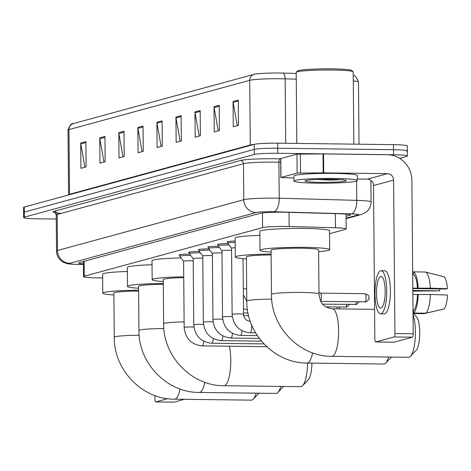 <?xml version="1.0" encoding="UTF-8"?>
<svg xmlns="http://www.w3.org/2000/svg" width="471" height="471" viewBox="0 0 471 471"><rect width="100%" height="100%" fill="white"/><g stroke="black" fill="none" stroke-linecap="round" stroke-linejoin="round"><path stroke-width="0.71" d="M329.547 233.698L345.449 229.365A19.005 1.425 179.5 0 0 346.173 228.971A19.005 1.425 179.5 0 0 335.458 227.781L289.153 226.498A19.005 1.425 179.5 0 0 286.056 226.439A19.005 1.425 179.5 0 0 262.582 227.623L84.25 276.23A19.005 1.425 179.5 0 0 83.526 276.63A19.005 1.425 179.5 0 0 100.588 277.896L102.654 277.896M227.693 242.135A10.138 0.759 -0.5 0 1 227.057 241.876A10.138 0.759 -0.5 0 1 235.176 241.064M218.102 244.749A10.138 0.759 -0.5 0 1 217.467 244.49A10.138 0.759 -0.5 0 1 228.076 243.642M208.512 247.369A10.138 0.759 -0.5 0 1 207.876 247.11A10.138 0.759 -0.5 0 1 218.485 246.256M198.921 249.983A10.138 0.759 -0.5 0 1 198.285 249.724A10.138 0.759 -0.5 0 1 208.894 248.871M189.324 252.597A10.138 0.759 -0.5 0 1 188.688 252.338A10.138 0.759 -0.5 0 1 199.298 251.485M179.734 255.211A10.138 0.759 -0.5 0 1 179.098 254.952A10.138 0.759 -0.5 0 1 189.707 254.099M346.061 216.313L349.659 215.329A19.005 1.425 179.5 0 0 350.383 214.935A19.005 1.425 179.5 0 0 339.668 213.746L286.415 212.274A19.005 1.425 179.5 0 0 283.324 212.209A19.005 1.425 179.5 0 0 259.845 213.398L79.434 262.571A19.005 1.425 179.5 0 0 78.71 262.971A19.005 1.425 179.5 0 0 83.414 263.866M56.243 219.027L37.45 218.791A19.005 1.425 -0.5 0 1 23.638 217.543A19.005 1.425 -0.5 0 1 24.362 217.143L254.299 154.47A19.005 1.425 -0.5 0 1 277.772 153.287L393.55 154.747A19.005 1.425 -0.5 0 1 407.356 156.001A19.005 1.425 -0.5 0 1 406.632 156.396L399.591 158.315M23.638 217.543L23.591 212.492A19.005 1.425 -0.5 0 1 24.315 212.091L254.252 149.419A19.005 1.425 -0.5 0 1 277.731 148.235L393.503 149.696A19.005 1.425 -0.5 0 1 407.315 150.944A19.005 1.425 -0.5 0 1 406.591 151.344M73.293 123.59A6.335 6.076 74.8 0 0 68.96 129.596A25.34 1.902 179.5 0 0 67.995 130.126C69.755 125.28 71.492 123.108 73.199 123.614A20.777 1.56 -0.5 0 1 73.293 123.59L254.057 74.318A20.777 1.56 -0.5 0 1 279.721 73.023A20.777 1.56 -0.5 0 1 283.106 73.093L296.206 73.452M407.315 150.944L407.268 145.892A19.005 1.425 -0.5 0 0 393.462 144.644L277.684 143.178A19.005 1.425 -0.5 0 0 254.21 144.367L24.274 207.04A19.005 1.425 -0.5 0 0 23.55 207.434L23.591 212.492A19.005 1.425 -0.5 0 1 24.315 212.091L254.252 149.419A19.005 1.425 -0.5 0 1 277.731 148.235L393.503 149.696A19.005 1.425 -0.5 0 1 407.315 150.944L407.356 156.001M84.945 167.223L80.788 143.926A5.069 4.863 -105.2 0 1 80.706 143.049L80.924 168.318L86.116 166.899L85.899 141.636L80.706 143.049M103.985 162.03L99.834 138.739A5.069 4.863 -105.2 0 1 99.752 137.856L99.97 163.125L105.163 161.712L104.945 136.443L99.752 137.856M123.031 156.837L118.875 133.546A5.069 4.863 -105.2 0 1 118.798 132.669L119.016 157.932L124.209 156.519L123.991 131.25L118.798 132.669M142.077 151.65L137.921 128.353A5.069 4.863 -105.2 0 1 137.844 127.476L138.062 152.745L143.255 151.326L143.037 126.063L137.844 127.476M237.307 125.692L233.151 102.395A5.069 4.863 -105.2 0 1 233.068 101.518L233.292 126.787L238.485 125.368L238.267 100.105L233.068 101.518M218.261 130.885L214.105 107.588A5.069 4.863 -105.2 0 1 214.022 106.711L214.246 131.98L219.439 130.561L219.221 105.298L214.022 106.711M199.215 136.072L195.059 112.781A5.069 4.863 -105.2 0 1 194.976 111.904L195.2 137.167L200.393 135.754L200.175 110.485L194.976 111.904M180.169 141.265L176.013 117.974A5.069 4.863 -105.2 0 1 175.936 117.091L176.154 142.36L181.347 140.947L181.129 115.678L175.936 117.091M161.123 146.457L156.967 123.161A5.069 4.863 -105.2 0 1 156.89 122.283L157.108 147.553L162.301 146.134L162.083 120.87L156.89 122.283M280.793 158.68L280.952 177.496L297.142 173.087L296.977 154.135L323.024 153.911L387.28 154.718A25.34 24.304 -105.2 0 1 411.872 180.293L413.214 333.792A3.167 0.865 90.7 0 1 412.378 337.189L394.097 336.959A3.167 0.865 -89.3 0 0 394.933 333.562L393.597 180.063A6.335 6.076 74.8 0 0 387.445 173.669L323.73 172.863L297.142 173.087M280.787 158.55L296.977 154.135M357.312 179.015L367.362 179.145A6.335 6.076 74.8 0 1 373.509 185.539L374.851 339.038A3.167 0.865 -89.3 0 0 375.675 341.97A3.167 0.865 -89.3 0 0 375.74 341.958L394.021 342.187L412.378 337.189M375.74 341.958L394.097 336.959M280.952 177.496L293.957 178.073M380.992 308.081A15.837 4.327 -89.3 0 0 385.184 291.726A15.837 4.327 -89.3 0 0 381.051 276.453A15.837 4.327 -89.3 0 0 380.715 276.495A15.837 4.327 -89.3 0 0 376.523 292.85A15.837 4.327 -89.3 0 0 380.65 308.122A15.837 4.327 -89.3 0 0 380.992 308.081M412.82 288.576L446.331 289L447.397 288.711L430.347 288.146L417.453 288.181A18.369 5.016 -89.3 0 0 413.244 274.41L413.226 271.849L425.413 272.002L443.729 276.718A16.473 4.498 -89.3 0 1 447.397 288.711M380.58 313.827L384.236 313.874A21.536 5.882 -89.3 0 0 384.695 313.81A21.536 5.882 -89.3 0 0 390.4 291.567A21.536 5.882 -89.3 0 0 384.778 270.796L381.121 270.754A21.536 5.882 -89.3 0 0 380.662 270.813A21.536 5.882 -89.3 0 0 374.963 293.056A21.536 5.882 -89.3 0 0 380.58 313.827A21.536 5.882 -89.3 0 0 381.039 313.768A21.536 5.882 -89.3 0 0 386.744 291.525A21.536 5.882 -89.3 0 0 381.121 270.754M418.16 287.993A20.907 5.711 -89.3 0 0 413.226 271.849M430.347 288.146A20.907 5.711 -89.3 0 0 425.413 272.002M413.226 272.344L412.678 272.332M412.843 291.143L439.626 290.831L412.837 290.489M413.038 313.545L424.041 313.686L442.281 309.359M439.784 288.917A12.67 3.462 -89.3 0 0 439.626 290.831M425.772 313.209A20.907 5.711 -89.3 0 0 430.4 294.463L447.45 295.029A16.473 4.498 -89.3 0 1 444.012 308.952L425.772 313.209L413.585 313.056L413.562 310.495L413.008 310.489M413.562 310.495A18.369 5.016 -89.3 0 0 417.512 294.499L430.4 294.463M412.873 294.44L417.512 294.499M417.453 288.181L412.814 288.122M412.696 274.399L413.244 274.41M413.585 313.056A20.907 5.711 -89.3 0 0 418.213 294.31M296.818 143.419L296.2 72.404A28.507 2.137 -0.5 0 1 296.277 72.246L297.531 70.98A27.241 2.043 -0.5 0 1 332.137 68.866A27.241 2.043 -0.5 0 1 351.855 70.503L353.126 71.751A28.507 2.137 -0.5 0 1 353.209 71.91L353.839 144.144M296.277 72.246A28.507 2.137 -0.5 0 1 332.497 70.032A28.507 2.137 -0.5 0 1 353.126 71.751M316.995 183.166A31.675 2.373 -0.5 0 1 293.981 181.082A31.675 2.373 -0.5 0 1 334.31 178.45A31.675 2.373 -0.5 0 1 357.324 180.528A31.675 2.373 -0.5 0 1 316.995 183.166M293.981 181.082L293.933 176.03A31.675 2.373 -0.5 0 1 334.269 173.393A31.675 2.373 -0.5 0 1 357.283 175.477L357.324 180.528M331.296 179.268A20.653 1.548 -0.5 0 1 346.244 180.511A20.653 1.548 -0.5 0 1 320.009 182.348A20.653 1.548 -0.5 0 1 305.061 180.87A20.653 1.548 -0.5 0 1 331.296 179.268M317.171 179.469L331.125 180.122L340.203 179.581M319.326 179.386L331.125 180.122M318.985 293.998A23.756 1.784 179.5 0 0 301.723 292.438A23.756 1.784 179.5 0 0 272.379 293.922A23.756 1.784 179.5 0 0 271.473 294.416L271.09 250.195A23.756 1.784 179.5 0 1 301.334 248.223A23.756 1.784 179.5 0 1 318.596 249.783L318.985 293.998C320.033 301.004 321.575 307.18 332.42 308.817A23.756 6.488 90.7 0 1 338.62 331.725A23.756 6.488 90.7 0 1 332.326 356.259A23.756 6.488 90.7 0 1 331.82 356.323L408.598 357.295A23.756 6.488 -89.3 0 0 409.105 357.23A23.756 6.488 -89.3 0 0 410.453 356.341A23.756 6.488 -89.3 0 0 415.228 337.86A23.756 6.488 -89.3 0 0 413.049 314.628M271.108 252.109A34.842 2.614 -0.5 0 1 260.004 250.295A34.842 2.614 -0.5 0 1 304.366 247.393A34.842 2.614 -0.5 0 1 329.682 249.689A34.842 2.614 -0.5 0 1 318.614 251.697M260.004 250.295L259.839 231.343A34.842 2.614 -0.5 0 1 304.201 228.447A34.842 2.614 -0.5 0 1 329.517 230.737L329.682 249.689M413.514 313.551L416.552 316.93A17.421 4.757 90.7 0 1 419.749 333.68A17.421 4.757 90.7 0 1 416.134 350.336L410.453 356.341M312.597 352.867A23.756 6.488 90.7 0 1 307.64 362.988A23.756 6.488 90.7 0 1 307.133 363.053L383.906 364.024A23.756 6.488 -89.3 0 0 384.413 363.959A23.756 6.488 -89.3 0 0 385.761 363.07A23.756 6.488 -89.3 0 0 388.61 357.042M271.131 254.935A23.756 1.784 179.5 0 0 246.398 256.925L246.786 301.146C246.262 333.756 274.858 363.424 307.133 363.053M246.415 258.838A34.842 2.614 -0.5 0 1 235.312 257.025A34.842 2.614 -0.5 0 1 271.125 254.099M235.312 257.025L235.147 238.073A34.842 2.614 -0.5 0 1 259.874 235.359M229.33 346.214A23.756 6.488 90.7 0 1 230.195 370.901A23.756 6.488 90.7 0 1 224.49 385.649A23.756 6.488 90.7 0 1 223.984 385.714L300.763 386.685A23.756 6.488 -89.3 0 0 301.269 386.62A23.756 6.488 -89.3 0 0 302.618 385.731A23.756 6.488 -89.3 0 0 307.551 363.059M183.731 277.649A23.756 1.784 179.5 0 0 163.254 279.591L163.643 323.807C163.119 356.417 191.715 386.085 223.984 385.714M163.272 281.499A34.842 2.614 -0.5 0 1 152.168 279.686A34.842 2.614 -0.5 0 1 183.725 276.813M152.168 279.686L152.003 260.734A34.842 2.614 -0.5 0 1 181.029 257.908M311.914 363.112A17.421 4.757 90.7 0 1 308.299 379.726L302.618 385.731M204.767 382.258A23.756 6.488 90.7 0 1 199.804 392.378A23.756 6.488 90.7 0 1 199.298 392.449L276.071 393.415A23.756 6.488 -89.3 0 0 276.577 393.35A23.756 6.488 -89.3 0 0 277.931 392.461A23.756 6.488 -89.3 0 0 280.775 386.432M163.296 284.325A23.756 1.784 179.5 0 0 138.562 286.321L138.951 330.536C138.427 363.147 167.022 392.82 199.298 392.449M138.58 288.228A34.842 2.614 -0.5 0 1 127.476 286.415A34.842 2.614 -0.5 0 1 163.29 283.495M127.476 286.415L127.311 267.463A34.842 2.614 -0.5 0 1 152.039 264.749M180.075 388.987A23.756 6.488 90.7 0 1 175.112 399.108A23.756 6.488 90.7 0 1 174.606 399.178L251.384 400.144A23.756 6.488 -89.3 0 0 251.891 400.079A23.756 6.488 -89.3 0 0 253.239 399.19A23.756 6.488 -89.3 0 0 256.083 393.161M138.604 291.054A23.756 1.784 179.5 0 0 113.876 293.05L114.259 337.265C113.735 369.876 142.33 399.549 174.606 399.178M113.888 294.958A34.842 2.614 -0.5 0 1 102.79 293.145A34.842 2.614 -0.5 0 1 138.598 290.224M102.79 293.145L102.625 274.199A34.842 2.614 -0.5 0 1 127.347 271.479M231.561 248.182A5.699 0.43 -0.5 0 1 231.549 248.158A5.699 0.43 -0.5 0 1 235.229 247.722M251.573 324.737A5.699 1.56 90.7 0 1 250.178 332.779A5.699 1.56 90.7 0 1 250.077 332.797A5.699 1.56 90.7 0 1 250.054 332.797C239.227 331.549 233.251 325.402 232.126 314.357L231.549 248.158L227.723 243.177A9.502 0.712 -0.5 0 1 227.705 243.136A9.502 0.712 -0.5 0 1 235.182 242.377M221.965 250.796A5.699 0.43 -0.5 0 1 221.959 250.772A5.699 0.43 -0.5 0 1 229.218 250.295A5.699 0.43 -0.5 0 1 231.567 250.378M242.053 330.76A5.699 1.56 90.7 0 1 240.581 335.393A5.699 1.56 90.7 0 1 240.487 335.411C229.636 334.163 223.66 328.016 222.536 316.971L221.959 250.772L218.126 245.791A9.502 0.712 -0.5 0 1 218.114 245.75A9.502 0.712 -0.5 0 1 229.083 244.949M232.462 333.374A5.699 1.56 90.7 0 1 230.99 338.007A5.699 1.56 90.7 0 1 230.89 338.025C220.039 336.777 214.064 330.63 212.945 319.585L212.362 253.386A5.699 0.43 -0.5 0 1 212.362 253.386A5.699 0.43 -0.5 0 1 219.621 252.909A5.699 0.43 -0.5 0 1 221.976 252.992M212.362 253.398L208.535 248.405A9.502 0.712 -0.5 0 1 208.518 248.364A9.502 0.712 -0.5 0 1 219.492 247.563M202.783 256.024A5.699 0.43 -0.5 0 1 202.771 256A5.699 0.43 -0.5 0 1 210.031 255.523A5.699 0.43 -0.5 0 1 212.386 255.606M202.771 256.012L198.945 251.019A9.502 0.712 -0.5 0 1 198.927 250.978A9.502 0.712 -0.5 0 1 209.895 250.178M193.192 258.638A5.699 0.43 -0.5 0 1 193.181 258.614A5.699 0.43 -0.5 0 1 200.44 258.137A5.699 0.43 -0.5 0 1 202.789 258.22M193.181 258.626L189.354 253.633A9.502 0.712 -0.5 0 1 189.336 253.592A9.502 0.712 -0.5 0 1 200.305 252.797M183.596 261.252A5.699 0.43 -0.5 0 1 183.59 261.228A5.699 0.43 -0.5 0 1 190.849 260.757A5.699 0.43 -0.5 0 1 193.198 260.834M203.684 341.216A5.699 1.56 90.7 0 1 202.212 345.849A5.699 1.56 90.7 0 1 202.118 345.867A5.699 1.56 90.7 0 1 202.094 345.867C191.267 344.625 185.291 338.478 184.167 327.427L183.59 261.228L179.757 256.248A9.502 0.712 -0.5 0 1 179.745 256.206A9.502 0.712 -0.5 0 1 190.714 255.412M320.292 293.145A4.115 1.125 90.7 0 1 320.427 293.174A4.115 1.125 90.7 0 1 321.369 296.954A4.115 1.125 90.7 0 1 320.68 300.981M154.924 395.552L154.953 398.972A3.167 0.865 -89.3 0 0 155.783 401.904A3.167 0.865 -89.3 0 0 155.848 401.893L174.129 402.128L184.497 399.302M155.848 401.893L167.652 398.678M289.029 212.344L289.153 226.498M262.453 212.957L262.582 227.623M335.334 213.628L335.458 227.781M84.121 261.293L84.25 276.23M346.079 218.22L358.025 214.964A12.67 0.948 179.5 0 0 351.36 213.905L273.804 211.762A12.67 0.948 179.5 0 0 271.738 211.72A12.67 0.948 179.5 0 0 256.089 212.509L69.785 263.289A12.67 0.948 179.5 0 0 78.51 264.39A12.67 0.948 179.5 0 0 80.676 264.402L83.42 264.396M80.676 264.402A12.67 1.301 -90.1 0 1 80.582 264.437L78.239 264.419C72.134 264.284 68.472 264.013 67.253 263.619L63.974 262.541L61.889 261.323C58.463 258.756 56.673 255.323 56.526 251.031A25.34 1.902 -0.5 0 1 57.486 250.501L243.79 199.722A25.34 1.902 -0.5 0 1 275.093 198.144A25.34 1.902 -0.5 0 1 279.221 198.226L278.903 162.218A25.34 1.902 179.5 0 0 274.776 162.136A25.34 1.902 179.5 0 0 243.478 163.714L57.174 214.493A25.34 1.902 179.5 0 0 56.208 215.023C55.319 212.798 54.807 211.95 54.683 212.492M61.089 213.316A28.507 2.137 -0.5 0 1 54.1 211.296L240.404 160.517A3.167 3.038 -105.2 0 1 243.478 163.714L243.79 199.722A12.67 12.152 74.8 0 0 256.089 212.509M240.404 160.517A28.507 2.137 -0.5 0 1 275.617 158.739A28.507 2.137 -0.5 0 1 280.257 158.833L280.669 158.845M393.55 154.747L393.462 144.644M277.772 153.287L277.684 143.178M254.299 154.47L254.21 144.367M24.362 217.143L24.274 207.04M273.804 211.762A12.67 5.517 -88.4 0 0 279.221 198.226L356.777 200.369L356.612 181.041M351.36 213.905A12.67 5.517 -88.4 0 0 356.777 200.369A25.34 1.902 -0.5 0 1 371.066 201.953L370.877 180.34M280.698 162.265L278.903 162.218A3.167 1.378 91.6 0 1 280.257 158.833M69.785 263.289A12.67 12.152 74.8 0 1 57.486 250.501L57.174 214.493A3.167 3.038 -105.2 0 0 54.1 211.296M358.025 214.964A12.67 12.152 74.8 0 0 361.245 214.552L365.879 212.339C369.264 209.707 370.989 206.245 371.066 201.953M349.653 214.552L349.659 215.329M69.514 194.706A6.335 6.076 74.8 0 0 69.525 194.282L250.284 145.009A25.34 1.902 -0.5 0 1 254.152 144.379M68.56 194.97L68.56 194.811A25.34 1.902 -0.5 0 1 69.525 194.282L68.96 129.596L249.718 80.329A6.335 6.076 -105.2 0 1 254.057 74.318M296.259 79.14L285.149 78.828A25.34 1.902 179.5 0 0 281.022 78.745A25.34 1.902 179.5 0 0 249.718 80.329L250.284 145.009A6.335 6.076 74.8 0 1 250.278 145.439M283.106 73.093A6.335 2.761 -88.4 0 1 285.149 78.828L285.709 143.284M353.15 75.631C354.851 75.095 356.624 77.232 358.472 82.048A25.34 1.902 179.5 0 0 353.291 80.941M156.967 123.161L162.089 121.765M176.013 117.974L181.135 116.578M195.059 112.781L200.181 111.386M214.105 107.588L219.227 106.193M233.151 102.395L238.273 101M137.921 128.353L143.043 126.958M118.875 133.546L123.997 132.151M99.834 138.739L104.951 137.344M80.788 143.926L85.905 142.53M373.509 185.539L393.597 180.063M367.362 179.145L387.445 173.669M323.565 153.917L323.73 172.863M394.933 333.562L413.214 333.792M323.188 172.863L323.024 153.911M300.351 153.935L300.516 172.886M271.696 299.15A23.756 1.784 179.5 0 0 247.687 300.651A23.756 1.784 179.5 0 0 246.786 301.146M184.12 321.864A23.756 1.784 179.5 0 0 164.544 323.312A23.756 1.784 179.5 0 0 163.643 323.807M163.861 328.54A23.756 1.784 179.5 0 0 139.852 330.041A23.756 1.784 179.5 0 0 138.951 330.536M139.169 335.27A23.756 1.784 179.5 0 0 115.165 336.771A23.756 1.784 179.5 0 0 114.259 337.265M232.126 314.357A5.699 0.43 -0.5 0 1 232.256 314.263A5.699 0.43 -0.5 0 1 239.386 313.88A5.699 0.43 -0.5 0 1 243.531 314.257C243.348 315.776 244.249 320.398 250.195 321.393A5.699 1.56 90.7 0 1 250.307 321.41L250.195 321.393A5.699 1.56 90.7 0 0 250.172 321.393M250.054 332.797A5.699 1.56 90.7 0 1 250.03 332.797L255.629 332.867M222.536 316.971A5.699 0.43 -0.5 0 1 222.665 316.877A5.699 0.43 -0.5 0 1 229.795 316.494A5.699 0.43 -0.5 0 1 232.28 316.583M257.366 335.623L240.463 335.411A5.699 1.56 90.7 0 1 240.463 335.411A5.699 1.56 90.7 0 1 240.434 335.411M212.945 319.585A5.699 0.43 -0.5 0 1 213.075 319.491A5.699 0.43 -0.5 0 1 220.204 319.108A5.699 0.43 -0.5 0 1 222.689 319.197M259.309 338.384L230.867 338.025A5.699 1.56 90.7 0 1 230.867 338.025A5.699 1.56 90.7 0 1 230.843 338.025M202.771 256L203.348 322.199A5.699 0.43 -0.5 0 1 203.478 322.105A5.699 0.43 -0.5 0 1 210.608 321.728A5.699 0.43 -0.5 0 1 213.092 321.817M222.865 335.988A5.699 1.56 90.7 0 1 221.399 340.621A5.699 1.56 90.7 0 1 221.299 340.639A5.699 1.56 90.7 0 1 221.276 340.639A5.699 1.56 90.7 0 1 221.252 340.639M193.181 258.614L193.758 324.813A5.699 0.43 -0.5 0 1 193.887 324.725A5.699 0.43 -0.5 0 1 201.017 324.342A5.699 0.43 -0.5 0 1 203.501 324.431M213.275 338.602A5.699 1.56 90.7 0 1 211.809 343.235A5.699 1.56 90.7 0 1 211.709 343.253A5.699 1.56 90.7 0 1 211.685 343.253A5.699 1.56 90.7 0 1 211.662 343.253M184.167 327.427A5.699 0.43 -0.5 0 1 184.296 327.339A5.699 0.43 -0.5 0 1 191.426 326.956A5.699 0.43 -0.5 0 1 193.911 327.045M266.739 346.685L202.094 345.867A5.699 1.56 90.7 0 1 202.065 345.867M364.931 293.721A4.115 1.125 90.7 0 1 365.019 293.71A4.115 1.125 90.7 0 1 366.091 297.678A4.115 1.125 90.7 0 1 365.001 301.935A4.115 1.125 90.7 0 1 364.913 301.946A4.115 1.125 90.7 0 1 364.831 301.929M320.362 293.145L365.019 293.71C370.789 296 368.075 296.259 369.076 297.531C368.087 298.726 371.436 297.637 366.049 301.799A4.115 3.951 -105.2 0 1 365.001 301.935M356.417 301.834A4.115 1.125 90.7 0 1 355.411 304.549A4.115 1.125 90.7 0 1 355.322 304.56A4.115 1.125 90.7 0 1 355.234 304.543M359.238 301.87L356.459 304.413A4.115 3.951 -105.2 0 1 355.411 304.549M346.827 304.449A4.115 1.125 90.7 0 1 345.82 307.163A4.115 1.125 90.7 0 1 345.732 307.174A4.115 1.125 90.7 0 1 345.643 307.157M349.641 304.484L346.868 307.027A4.115 3.951 -105.2 0 1 345.82 307.163M243.307 289.011A5.699 0.43 -0.5 0 1 246.674 288.794M337.23 307.068A4.115 1.125 90.7 0 1 336.859 308.87M346.044 214.07L346.173 228.971M83.396 261.493L83.526 276.63M56.526 251.031L56.208 215.023M346.085 218.685L361.245 214.552M80.582 264.437L83.42 264.431M67.995 130.126L68.56 194.811M358.472 82.048L359.014 144.208M375.675 341.97L393.956 342.199M280.834 177.567L280.669 158.615M332.42 308.817L374.592 309.347M271.473 294.416C270.949 327.027 299.55 356.694 331.82 356.323M391.43 357.077L385.761 363.07M283.595 386.467L277.931 392.461M258.909 393.197L253.239 399.19M227.705 243.136L227.693 241.611M243.042 258.597L243.531 314.257M218.114 245.75L218.097 244.225M208.518 248.364L208.506 246.839M198.927 250.978L198.915 249.453M203.348 322.199C204.473 333.244 210.449 339.391 221.276 340.639L261.493 341.145M189.336 253.592L189.324 252.067M193.758 324.813C194.882 335.864 200.858 342.005 211.685 343.253L263.954 343.912M179.745 256.206L179.728 254.681M320.427 293.174L318.973 292.52M366.049 301.799L320.898 301.387M356.459 304.413L322.812 304.148M346.868 307.027L326.073 306.927M246.786 301.075L243.36 294.781M340.05 307.104L338.749 308.894M247.475 309.93L243.478 308.593M243.519 312.938L248.011 312.991M243.678 315.676L248.623 315.735M155.783 401.904L174.064 402.134"/></g></svg>
